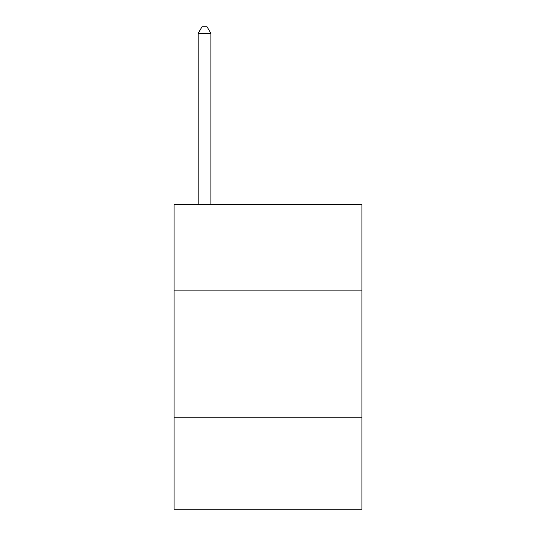 <?xml version="1.0" encoding="UTF-8"?>
<svg xmlns="http://www.w3.org/2000/svg" width="536" height="536" viewBox="0 0 536 536"><rect width="100%" height="100%" fill="white"/><g stroke="black" fill="none" stroke-linecap="round" stroke-linejoin="round"><path stroke-width="0.8" d="M361.941 290.854L361.941 204.524L174.059 204.524L174.059 290.854L361.941 290.854L361.941 509.2L174.059 509.2L174.059 290.854M361.941 417.799L174.059 417.799M210.876 204.524L210.876 33.4L198.179 33.4L198.179 204.524M198.179 33.4L201.985 26.8L207.064 26.8L210.876 33.4"/></g></svg>
